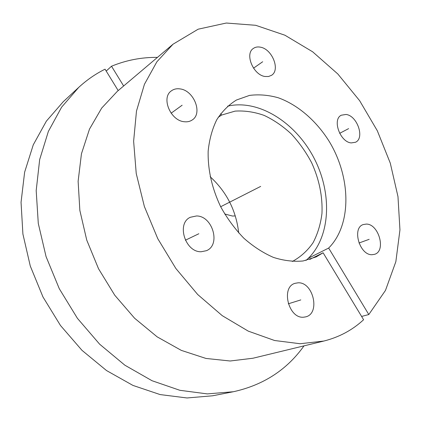 <?xml version="1.0" encoding="UTF-8"?>
<svg xmlns="http://www.w3.org/2000/svg" width="421" height="421" viewBox="0 0 421 421"><rect width="100%" height="100%" fill="white"/><g stroke="black" fill="none" stroke-linecap="round" stroke-linejoin="round"><path stroke-width="0.63" d="M305.988 260.431C330.411 239.396 332.879 194.976 314.513 159.059C296.342 123.048 259.015 98.84 227.624 106.16M157.465 57.377C141.582 57.214 126.268 60.166 111.518 66.229L123.648 85.984M118.201 90.594L105.05 69.186C95.604 73.864 86.837 79.932 78.738 87.379L61.634 107.144L48.362 131.42L39.674 159.548L36.19 190.608L38.285 223.409L46.057 256.589L59.287 288.706L77.422 318.334L99.635 344.183L124.89 365.217L152.023 380.721L179.862 390.299L207.295 393.898L233.339 391.74C263.404 385.104 286.959 369.812 304.004 345.862M238.702 232.945C236.192 210.637 226.666 191.892 210.137 176.709M233.339 391.74L212.605 395.793L187.003 397.966L160.133 394.577L132.941 385.415L106.518 370.548L81.995 350.346L60.482 325.496L42.984 296.989L30.286 266.046L22.902 234.018L21.05 202.296L24.628 172.189L33.27 144.829L46.378 121.127L63.234 101.735L78.738 87.379M220.736 113.644L221.599 115.065L235.065 111.123C244.664 110.502 254.373 111.933 264.199 115.422C273.855 119.99 282.917 126.195 291.369 134.031C299.299 142.63 306.078 152.234 311.693 162.843C319.244 179.535 322.67 196.349 321.981 213.289C320.67 224.093 317.692 233.902 313.061 242.722C307.514 250.748 300.589 257.005 292.29 261.504M218.22 117.296L221.599 115.065M106.197 71.054L111.518 66.229M323.107 252.774L316.155 256.921L303.099 260.973C293.595 261.867 283.707 260.678 273.44 257.405C263.162 252.926 253.305 246.538 243.875 238.244C234.929 228.982 227.193 218.478 220.667 206.732C211.889 188.113 207.721 169.558 208.163 151.065C209.369 139.409 212.237 128.958 216.773 119.722C222.151 111.386 228.714 104.818 236.455 100.019L249.506 95.409C258.857 94.23 268.424 95.014 278.213 97.751C297.689 104.755 315.866 120.422 328.748 140.682C351.003 176.609 352.203 224.53 328.654 248.064L368.801 314.545L385.468 290.427L395.851 261.673L399.95 229.898L397.977 196.596L390.283 163.137L377.321 130.773L359.634 100.677L337.837 73.985L312.645 51.799L284.922 35.217L255.721 25.302L226.298 23.034L198.165 29.191L173.031 44.205L156.87 61.803L144.435 84.295L136.483 111.076L133.625 141.214L136.23 173.499L144.371 206.506L157.775 238.681L175.852 268.477L197.702 294.516L222.241 315.661L248.264 331.132L274.581 340.505L300.084 343.731L323.823 341.052C339.179 337.184 352.435 330.08 363.597 319.734L323.107 252.774L309.756 259.436M366.333 224.077L363.234 224.561C351.74 227.993 359.597 255.315 372.017 254.71L374.595 254.316C386.331 251.069 378.8 223.904 366.333 224.077M345.988 114.465L341.326 115.201C331.974 119.385 340.115 142.224 351.272 142.914L355.482 142.261C365.028 138.23 357.213 115.533 345.988 114.465M260.352 47.163C257.636 46.636 255.305 47.068 253.347 48.452C244.522 53.92 253.321 75.096 265.046 76.49L268.524 76.511L271.503 75.322C280.581 70.049 272.187 48.952 260.352 47.163M180.014 88.905C176.667 88.421 173.773 89.084 171.331 90.889C160.927 97.735 170.558 120.759 184.282 121.732C187.298 122.085 189.929 121.511 192.176 120.001C203.011 113.465 193.928 90.368 180.014 88.905M196.533 215.957L190.334 217.273C176.215 223.372 185.245 252.416 201.185 251.742L206.369 250.705C221.062 245.059 212.663 215.862 196.533 215.957M298.057 282.817L295.047 283.322C280.66 287.064 288.474 318.781 303.562 317.208L305.799 316.85C320.591 313.44 313.219 281.786 298.057 282.817M323.823 341.052L252.932 358.239L230.155 360.997L205.98 358.445L181.304 350.377L157.154 336.853L134.615 318.244L114.754 295.226L98.54 268.766L86.737 240.07L79.858 210.458L78.122 181.277L81.448 153.802L89.489 129.115L101.687 108.081L117.343 91.315L173.031 44.205M361.602 316.439L368.801 314.545M308.409 258.226L328.654 248.064M235.307 215.931L232.439 216.036L224.661 213.973M220.667 206.732L260.678 186.408M288.29 303.809L300.794 299.915M185.366 240.217L198.844 233.744M171.121 113.196L182.135 105.229M253.521 68.17L262.688 61.75M339.663 133.331L348.62 128.621M358.971 243.022L369.159 239.317"/></g></svg>

